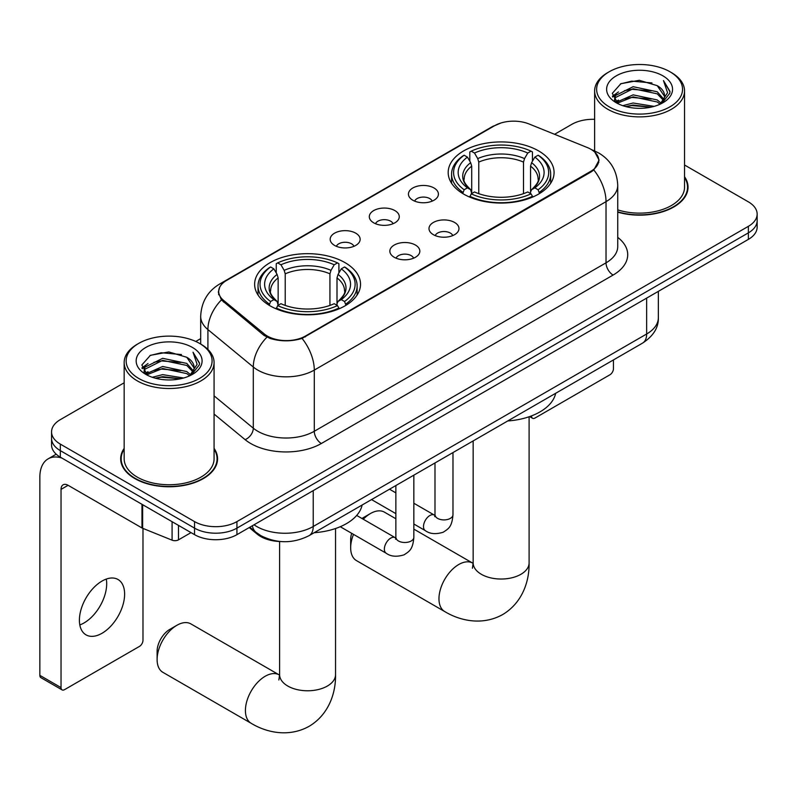 <?xml version="1.0" encoding="UTF-8"?>
<svg xmlns="http://www.w3.org/2000/svg" width="797" height="797" viewBox="0 0 797 797"><rect width="100%" height="100%" fill="white"/><g stroke="black" fill="none" stroke-linecap="round" stroke-linejoin="round"><path stroke-width="1.2" d="M345.011 262.621A52.951 30.565 0 0 0 287.318 255.996A52.951 30.565 0 0 0 254.632 284.24A52.951 30.565 0 0 0 270.133 305.859A52.951 30.565 0 0 0 327.836 312.484A52.951 30.565 0 0 0 360.523 284.24A52.951 30.565 0 0 0 345.011 262.621M538.573 150.882A52.951 30.565 0 0 0 480.87 144.257A52.951 30.565 0 0 0 448.183 172.491A52.951 30.565 0 0 0 463.695 194.109A52.951 30.565 0 0 0 521.397 200.734A52.951 30.565 0 0 0 554.074 172.491A52.951 30.565 0 0 0 538.573 150.882M412.826 200.226A14.984 8.647 180 0 1 409.857 197.776A14.984 8.647 180 0 1 414.819 187.026A14.984 8.647 180 0 1 434.026 187.992A14.984 8.647 180 0 1 436.995 197.776A14.984 8.647 180 0 1 412.826 200.226M432.193 201.123A8.986 5.19 0 0 0 429.782 198.592A8.986 5.19 0 0 0 420.926 197.277A8.986 5.19 0 0 0 414.659 201.123M373.693 222.821A14.984 8.647 180 0 1 370.725 220.37A14.984 8.647 180 0 1 375.686 209.621A14.984 8.647 180 0 1 394.884 210.587A14.984 8.647 180 0 1 397.862 220.37A14.984 8.647 180 0 1 373.693 222.821M393.06 223.718A8.986 5.19 0 0 0 390.65 221.187A8.986 5.19 0 0 0 381.793 219.872A8.986 5.19 0 0 0 375.517 223.718M334.561 245.416A14.984 8.647 180 0 1 331.592 242.965A14.984 8.647 180 0 1 336.553 232.216A14.984 8.647 180 0 1 355.751 233.182A14.984 8.647 180 0 1 358.73 242.965A14.984 8.647 180 0 1 334.561 245.416M353.928 246.313A8.986 5.19 0 0 0 351.517 243.782A8.986 5.19 0 0 0 342.66 242.467A8.986 5.19 0 0 0 336.384 246.313M433.389 234.687A14.984 8.647 180 0 1 430.41 232.246A14.984 8.647 180 0 1 435.381 221.486A14.984 8.647 180 0 1 454.579 222.453A14.984 8.647 180 0 1 457.548 232.246A14.984 8.647 180 0 1 433.389 234.687M452.756 235.583A8.986 5.19 0 0 0 450.345 233.063A8.986 5.19 0 0 0 441.478 231.738A8.986 5.19 0 0 0 435.212 235.583M394.256 257.282A14.984 8.647 180 0 1 391.277 254.841A14.984 8.647 180 0 1 396.239 244.081A14.984 8.647 180 0 1 415.446 245.048A14.984 8.647 180 0 1 418.415 254.841A14.984 8.647 180 0 1 394.256 257.282M413.623 258.178A8.986 5.19 0 0 0 411.202 255.648A8.986 5.19 0 0 0 402.346 254.333A8.986 5.19 0 0 0 396.079 258.178M587.24 147.505A26.968 15.571 180 0 1 590.846 149.248A26.968 15.571 180 0 1 598.746 160.257A26.968 15.571 180 0 1 590.846 171.275L305.46 336.035A26.968 15.571 180 0 1 264.285 333.953L223.559 300.379A26.968 15.571 180 0 1 218.687 291.443A26.968 15.571 180 0 1 226.587 280.434L494.529 125.737A26.968 15.571 180 0 1 529.078 123.983L587.24 147.505M280.833 541.542A29.967 17.305 180 0 1 257.252 534.179L249.232 527.554M124.163 448.362A48.448 27.975 0 0 0 120.666 458.793A48.448 27.975 0 0 0 134.862 478.579A48.448 27.975 0 0 0 187.664 484.646A48.448 27.975 0 0 0 217.571 458.793A48.448 27.975 0 0 0 214.074 448.362M121.174 461.314A48.448 27.975 0 0 0 121.005 462.061M594.881 152.227L599.095 160.097L593.815 169.97L591.195 171.873L302.073 338.406C291.373 341.634 280.683 341.634 269.994 338.406L263.937 335.348L221.397 299.921L218.328 292.14L219.713 287.189M124.163 382.789L60.333 419.64A29.967 17.305 0 0 0 51.556 431.884L51.556 444.935A29.967 17.305 0 0 0 60.333 457.169L194.548 534.657L194.548 528.132A29.967 17.305 0 0 0 236.938 528.132L748.373 232.854A29.967 17.305 0 0 0 757.15 220.62A29.967 17.305 0 0 1 748.373 232.854L236.938 528.132A29.967 17.305 0 0 1 194.548 528.132L60.333 450.644L194.548 528.132L194.548 521.607A29.967 17.305 0 0 0 236.938 521.607L748.373 226.328A29.967 17.305 0 0 0 757.15 214.094A29.967 17.305 0 0 0 748.373 201.86L684.543 165.009M51.556 438.41A29.967 17.305 0 0 0 60.333 450.644A29.967 17.305 0 0 1 51.556 438.41M617.735 212.141A48.448 27.975 0 0 0 688.04 187.175A48.448 27.975 0 0 0 684.543 176.745M594.632 119.331A29.967 17.305 0 0 0 571.768 124.372L554.573 134.294M200.685 338.615L195.763 341.455M51.556 431.884A29.967 17.305 0 0 0 60.333 444.118L194.548 521.607M217.242 462.061A48.448 27.975 0 0 0 217.073 461.314M687.711 190.443A48.448 27.975 0 0 0 687.542 189.696M194.548 534.657A29.967 17.305 0 0 0 236.938 534.657L748.373 239.379A29.967 17.305 0 0 0 757.15 227.145L757.15 214.094M531.43 415.934L531.509 415.974A4.991 2.879 120 0 0 532.545 418.266A4.991 2.879 120 0 0 535.036 418.017L609.914 374.789A4.991 2.879 120 0 0 613.451 368.672L613.451 359.925M609.207 106.828A42.958 24.797 0 0 0 669.958 106.828A42.958 24.797 0 0 0 669.958 71.76L671.373 72.577A44.951 25.952 0 0 1 684.543 90.928A44.951 25.952 0 0 1 656.788 114.907A44.951 25.952 0 0 1 607.802 109.279A44.951 25.952 0 0 1 594.632 90.928A44.951 25.952 0 0 1 607.802 72.577L609.207 71.76A42.958 24.797 0 0 0 609.207 106.828M617.735 209.86A44.951 25.952 0 0 0 684.543 187.175L684.543 90.928M617.735 211.823A47.95 27.686 0 0 0 687.542 187.175A47.95 27.686 0 0 0 684.543 177.542M622.756 105.662L633.127 103.002L654.138 106.37M625.725 106.569L633.127 105.045L651.069 107.137L631.722 105.593L625.934 106.619M616.32 102.305L633.127 94.853L657.246 99.944L661.131 103.162M617.326 103.182L633.127 96.885L657.246 101.976L660.055 104.128M614.905 100.94L614.607 98.928L615.463 95.53L633.127 86.694L657.246 91.785L663.851 99.276M614.686 99.954L615.463 97.563L633.127 88.726L657.246 93.827L663.373 100.243M659.796 104.327A24.976 14.416 0 0 0 664.559 95.859A24.976 14.416 0 0 0 657.246 85.668L664.549 96.357M662.895 75.835A32.966 19.038 0 0 0 616.35 75.795A32.966 19.038 0 0 0 616.131 102.674A32.966 19.038 0 0 0 616.27 102.753A32.966 19.038 0 0 0 663.044 102.674A32.966 19.038 0 0 0 662.895 75.835M657.246 85.668L639.304 80.308L620.863 83.705L612.315 93.359L617.984 103.66M661.839 103.341L669.809 93.229L669.968 91.416L663.483 80.587L667.567 92.721L660.055 104.218M671.373 72.577L669.958 71.76A42.958 24.797 0 0 0 609.207 71.76M663.483 80.587L669.958 91.824M620.435 83.914L631.722 81.125L651.956 82.938M612.634 97.035L616.32 94.146M624.44 90.699L631.722 89.284L651.239 90.888M624.44 98.858L631.722 97.443L651.239 99.037M612.425 96.238L618.472 91.934M615.643 101.717L618.472 100.093M353.509 534.359A27.975 16.149 120 0 0 350.67 547.788L350.67 539.639A17.982 10.381 -60 0 1 351.676 533.313M361.997 518.498A17.982 10.381 -60 0 1 363.382 517.612L370.446 513.537A27.975 16.149 120 0 0 363.273 519.236M350.67 547.788A27.975 16.149 120 0 0 356.458 560.6L444.756 611.578A27.975 16.149 -60 0 1 440.472 589.162A27.975 16.149 -60 0 1 458.743 564.515A27.975 16.149 -60 0 1 472.731 563.13L473.159 563.369M462.738 193.541L464.163 189.756A47.551 27.457 0 0 1 464.163 155.226L467.431 157.119A42.958 24.797 0 0 0 467.431 187.873L470.658 189.706L471.704 193.561M471.704 191.987L471.704 166.165L470.658 162.678L467.431 157.119M469.802 161.203L469.802 151.958L471.226 151.151A47.551 27.457 0 0 1 531.041 151.151L527.763 153.034A42.958 24.797 0 0 0 474.494 153.034L477.722 158.603L478.768 162.09L478.768 193.671M523.499 193.671L523.499 162.09L524.536 158.603L527.763 153.034M507.739 420.955A54.943 31.721 0 0 0 555.678 393.28M469.802 196.291A49.553 28.612 0 0 0 532.456 196.291L531.041 193.84A47.551 27.457 0 0 1 471.226 193.84L469.802 197.138M532.456 197.138L532.456 196.291M464.163 155.226L462.738 156.043A49.553 28.612 0 0 0 451.58 174.125A49.553 28.612 0 0 0 462.738 192.216M531.041 151.151L532.456 151.958L532.456 161.203M471.226 193.84L474.494 191.947A42.958 24.797 0 0 0 527.763 191.947L531.041 193.84M467.431 187.873L464.163 189.756M474.494 153.034L471.226 151.151M470.658 162.678A38.425 22.186 0 0 0 470.658 189.706L470.838 189.825C465.378 184.545 463.157 180.969 464.173 179.076A36.961 21.34 0 0 1 471.704 166.165M539.519 192.216A49.553 28.612 0 0 0 550.677 174.125A49.553 28.612 0 0 0 539.519 156.043L538.105 155.226A47.551 27.457 0 0 1 538.105 189.756L539.519 193.541M538.105 189.756L534.837 187.873A42.958 24.797 0 0 0 534.837 157.119L538.105 155.226M534.837 157.119L531.599 162.678L530.563 166.165L530.563 191.987L531.599 189.706L534.837 187.873M530.563 166.165A36.961 21.34 0 0 1 538.095 179.076C539.101 180.979 536.879 184.555 531.42 189.825L531.599 189.706A38.425 22.186 0 0 0 531.599 162.678M530.563 193.561L530.563 191.987M395.86 518.747L384.433 512.152A27.975 16.149 120 0 0 370.446 513.537L363.382 517.612M157.109 659.537L157.109 651.388A17.982 10.381 -60 0 1 169.831 629.361L176.894 625.286A27.975 16.149 120 0 0 157.109 659.537A27.975 16.149 120 0 0 162.907 672.349L251.204 723.327A27.975 16.149 -60 0 1 246.921 700.912A27.975 16.149 -60 0 1 265.192 676.264A27.975 16.149 -60 0 1 279.179 674.88L279.598 675.119M269.187 305.291L270.601 301.505A47.551 27.457 0 0 1 270.601 266.975L273.879 268.858A42.958 24.797 0 0 0 273.879 299.622L277.107 301.455L278.143 305.311M278.143 303.737L278.143 277.914L277.107 274.427L273.879 268.858M276.25 272.953L276.25 263.707L277.675 262.9A47.551 27.457 0 0 1 337.48 262.9L334.212 264.783A42.958 24.797 0 0 0 280.942 264.783L284.17 270.352L285.216 273.829L285.216 305.42M329.938 305.42L329.938 273.829L330.984 270.352L334.212 264.783M314.177 532.705A54.943 31.721 0 0 0 362.127 505.029M276.25 308.04A49.553 28.612 0 0 0 338.904 308.04L337.48 305.59A47.551 27.457 0 0 1 277.675 305.59L276.25 308.887M338.904 308.887L338.904 308.04M270.601 266.975L269.187 267.782A49.553 28.612 0 0 0 258.029 285.874A49.553 28.612 0 0 0 269.187 303.956M337.48 262.9L338.904 263.707L338.904 272.953M277.675 305.59L280.942 303.697A42.958 24.797 0 0 0 334.212 303.697L337.48 305.59M273.879 299.622L270.601 301.505M280.942 264.783L277.675 262.9M277.107 274.427A38.425 22.186 0 0 0 277.107 301.455L277.286 301.575C271.827 296.295 269.605 292.708 270.611 290.825A36.961 21.34 0 0 1 278.143 277.914M345.968 303.956A49.553 28.612 0 0 0 357.126 285.874A49.553 28.612 0 0 0 345.968 267.782L344.543 266.975A47.551 27.457 0 0 1 344.543 301.505L345.968 305.291M344.543 301.505L341.275 299.622A42.958 24.797 0 0 0 341.275 268.858L344.543 266.975M341.275 268.858L338.048 274.427L337.001 277.914L337.001 303.737L338.048 301.455L341.275 299.622M337.001 277.914A36.961 21.34 0 0 1 344.543 290.825C345.549 292.728 343.318 296.305 337.868 301.575L338.048 301.455A38.425 22.186 0 0 0 338.048 274.427M337.001 305.311L337.001 303.737M279.179 674.88L190.881 623.892A27.975 16.149 120 0 0 176.894 625.286L169.831 629.361M106.28 579.07A31.97 18.461 -60 0 1 84.084 622.925A31.97 18.461 -60 0 1 79.82 624.918M102.016 633.276A31.97 18.461 120 0 0 122.897 605.102A31.97 18.461 120 0 0 117.996 579.489A31.97 18.461 120 0 0 102.016 581.073A31.97 18.461 120 0 0 81.125 609.237A31.97 18.461 120 0 0 86.026 634.86A31.97 18.461 120 0 0 102.016 633.276M178.478 525.372L178.478 539.858L191.021 532.615M61.827 458.026A39.96 23.073 -120 0 0 48.129 458.853A39.96 23.073 -120 0 0 39.85 477.154L39.85 675.368L61.04 687.602L61.04 489.388A9.992 5.768 60 0 1 63.112 484.815A9.992 5.768 60 0 1 68.104 485.303L141.966 527.953L141.966 504.302M61.04 687.602A4.991 2.879 120 0 0 62.076 689.883L40.886 677.649A4.991 2.879 -60 0 1 39.85 675.368M62.076 689.883A4.991 2.879 120 0 0 64.577 689.634L139.455 646.407A4.991 2.879 120 0 0 142.982 640.29L142.982 528.421M178.478 539.858A4.991 2.879 180 0 1 172.082 540.177L142.633 528.272A4.991 2.879 180 0 1 141.966 527.953M138.748 378.455A42.958 24.797 0 0 0 199.499 378.455A42.958 24.797 0 0 0 199.499 343.377L200.914 344.194A44.951 25.952 0 0 1 214.074 362.545A44.951 25.952 0 0 1 186.329 386.525A44.951 25.952 0 0 1 137.333 380.896A44.951 25.952 0 0 1 124.163 362.545A44.951 25.952 0 0 1 137.333 344.194L138.748 343.377A42.958 24.797 0 0 0 138.748 378.455M124.163 362.545L124.163 458.793A44.951 25.952 0 0 0 137.333 477.154A44.951 25.952 0 0 0 186.329 482.773A44.951 25.952 0 0 0 214.074 458.793L214.074 362.545M124.163 449.159A47.95 27.686 0 0 0 121.174 458.793A47.95 27.686 0 0 0 135.211 478.369A47.95 27.686 0 0 0 187.474 484.377A47.95 27.686 0 0 0 217.073 458.793A47.95 27.686 0 0 0 214.074 449.159M152.297 377.28L162.658 374.63L183.679 377.997M155.256 378.186L162.658 376.662L180.6 378.754M145.821 373.942L162.658 366.471L186.777 371.561L190.662 374.779M146.857 374.799L162.658 368.503L186.777 373.604L189.586 375.746M144.446 372.558L144.147 370.555L144.994 367.148L162.658 358.311L186.777 363.402L193.382 370.894M144.227 371.571L144.994 369.19L162.658 360.354L186.777 365.444L192.914 371.87M189.337 375.955A24.976 14.416 0 0 0 194.099 367.477A24.976 14.416 0 0 0 186.777 357.285L194.079 367.975M192.436 347.452A32.966 19.038 0 0 0 145.881 347.412A32.966 19.038 0 0 0 145.672 374.291A32.966 19.038 0 0 0 145.811 374.371A32.966 19.038 0 0 0 192.575 374.291A32.966 19.038 0 0 0 192.436 347.452M186.777 357.285L168.834 351.935L150.394 355.323L141.846 364.986L147.515 375.277M191.38 374.959L199.34 364.847L199.499 363.043L193.023 352.204L197.108 364.339L189.596 375.835M200.914 344.194L199.499 343.377A42.958 24.797 0 0 0 138.748 343.377M193.023 352.204L199.499 363.452M149.966 355.532L161.263 352.742L181.487 354.565M142.175 368.662L145.861 365.763M153.97 362.316L161.263 360.902L180.77 362.505M153.97 370.475L161.263 369.061L180.77 370.665M155.465 378.236L161.263 377.22L180.58 378.764M141.966 367.855L148.013 363.552M145.174 373.345L148.013 371.711M223.559 300.379L223.559 302.053M264.285 333.953L264.285 335.627M305.46 336.035L305.46 336.842M590.846 171.275L590.846 172.072M257.252 533.283L257.252 534.179M617.735 237.376A49.952 28.841 180 0 1 613.092 275.065L321.35 443.501A9.992 5.768 60 0 1 314.287 431.267L606.029 262.831A39.96 23.073 0 0 0 617.735 246.522L617.735 185.342A39.96 23.073 180 0 1 606.029 201.651A34.968 20.184 -120 0 0 593.815 169.97M321.35 443.501A49.952 28.841 180 0 1 250.706 443.501A49.952 28.841 180 0 1 245.117 439.655L214.074 414.061M266.915 337.201A34.968 23.382 129.5 0 0 253.297 367.009L253.297 428.188A39.96 23.073 0 0 0 257.78 431.267A39.96 23.073 0 0 0 314.287 431.267L314.287 370.087A39.96 23.073 180 0 1 257.78 370.087A39.96 23.073 180 0 1 253.297 367.009L207.917 329.589A39.96 23.073 180 0 1 200.685 316.359L200.685 344.065M617.735 185.342C617.057 170.976 610.741 160.197 598.786 153.024L593.745 150.563A34.968 16.378 112 0 0 592.261 150.125M302.073 338.406A34.968 20.184 60 0 1 314.287 370.087L606.029 201.651L606.029 262.831A9.992 5.768 60 0 0 613.092 275.065M223.399 282.646A34.968 20.184 -120 0 0 219.633 284.041C207.678 291.214 201.362 301.993 200.685 316.359M219.633 284.041L491.948 126.823A34.968 20.184 60 0 1 494.598 125.697M221.397 299.921A34.968 23.382 129.5 0 0 207.917 329.589L207.917 349.435M236.938 521.607L236.938 534.657M748.373 226.328L748.373 239.379M60.333 444.118L60.333 457.169M214.074 395.85L253.297 428.188A9.992 6.685 -50.5 0 1 245.117 439.655M254.034 524.785A39.96 23.073 0 0 0 256.714 526.498A39.96 23.073 0 0 0 313.231 526.498L646.646 334.003A39.96 23.073 0 0 0 658.352 317.684C658.651 327.607 653.361 336.085 642.512 343.148L309.087 535.644A19.985 11.537 60 0 0 313.231 526.498L313.231 490.613M646.646 298.108L646.646 334.003A19.985 11.537 60 0 1 642.512 343.148M252.41 525.721A19.985 13.36 129.5 0 0 255.897 532.217L249.83 527.216M529.098 416.771L529.098 562.881A27.975 16.149 180 0 1 520.909 574.298A27.975 16.149 180 0 1 481.348 574.298A27.975 16.149 180 0 1 473.159 562.881L472.412 568.241M523.499 162.09A36.961 21.34 0 0 0 478.768 162.09M524.536 158.603A38.425 22.186 0 0 0 477.722 158.603M335.547 528.521L335.547 674.631A27.975 16.149 180 0 1 327.358 686.048A27.975 16.149 180 0 1 287.797 686.048A27.975 16.149 180 0 1 279.608 674.631L278.85 679.99M329.938 273.829A36.961 21.34 0 0 0 285.216 273.829M330.984 270.352A38.425 22.186 0 0 0 284.17 270.352M452.975 452.576L452.975 514.713A8.986 5.19 180 0 1 449.926 518.608A8.986 5.19 180 0 1 437.623 518.389A8.986 5.19 180 0 1 434.993 514.713L434.704 516.655L435.511 515.988M452.975 514.713C451.949 527.395 448.293 528.75 443.271 532.207C435.849 534.508 429.872 533.99 425.359 530.663A8.986 5.19 -60 0 1 423.984 523.45A8.986 5.19 -60 0 1 429.852 515.529A8.986 5.19 -60 0 1 430.25 515.31A8.986 5.19 -60 0 1 434.355 515.081L434.963 515.41M413.842 475.171L413.842 537.308A8.986 5.19 180 0 1 410.794 541.203A8.986 5.19 180 0 1 398.49 540.984A8.986 5.19 180 0 1 395.86 537.308L395.571 539.25L396.368 538.583M413.842 537.308C412.816 549.99 409.16 551.345 404.139 554.802C396.717 557.103 390.739 556.585 386.226 553.257A8.986 5.19 -60 0 1 384.851 546.045A8.986 5.19 -60 0 1 390.719 538.124A8.986 5.19 -60 0 1 391.118 537.905A8.986 5.19 -60 0 1 395.212 537.676L395.83 538.005M61.04 489.388L68.104 485.303M142.633 504.68L142.633 528.272M172.082 540.177L172.082 521.686M218.687 291.443L218.687 294.751M598.746 160.257L598.746 162.638M491.948 126.823L501.084 122.947M593.745 150.563L591.573 149.687M309.087 535.644C293.007 543.723 276.928 543.723 260.858 535.644L255.897 532.217M658.352 317.684L658.352 291.353M532.545 418.266L529.636 416.582M687.542 191.18L687.542 187.175M614.607 100.591L614.607 98.928M594.632 150.932L594.632 90.928M529.098 562.881C529.467 581.242 522.354 602.821 502.698 614.547C482.733 625.695 460.487 621.082 444.756 611.578M451.58 183.27L451.58 174.125M550.677 183.27L550.677 174.125M472.731 563.13L413.842 529.128M473.159 440.92L473.159 562.881M335.547 674.631C335.916 692.991 328.792 714.57 309.146 726.296C289.181 737.444 266.935 732.822 251.204 723.327M258.029 295.01L258.029 285.874M357.126 295.01L357.126 285.874M279.608 541.502L279.608 674.631M425.359 530.663L413.842 524.008M395.86 513.627L371.541 499.589M434.993 462.957L434.993 514.713M434.355 515.081L413.842 503.246M395.86 492.865L389.524 489.209M386.226 553.257L340.259 526.717M395.86 485.552L395.86 537.308M395.212 537.676L356.687 515.44M48.129 458.853L56.208 454.19M217.073 462.808L217.073 458.793M144.147 372.209L144.147 370.555M121.174 462.808L121.174 458.793"/></g></svg>
